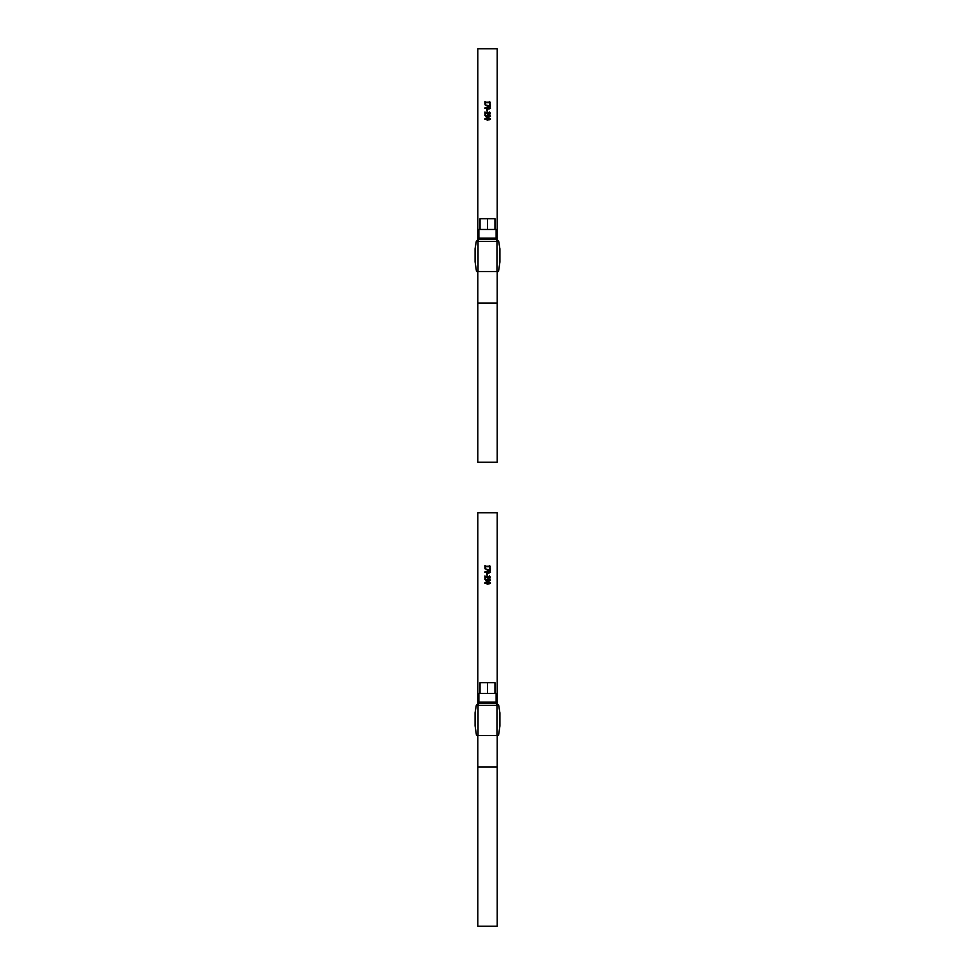 <?xml version="1.0" encoding="UTF-8"?>
<svg xmlns="http://www.w3.org/2000/svg" width="975" height="975" viewBox="0 0 975 975"><rect width="100%" height="100%" fill="white"/><g stroke="black" fill="none" stroke-linecap="round" stroke-linejoin="round"><path stroke-width="1.46" d="M485.428 582.892L487.646 583.928L489.292 583.781L489.279 582.294L486.013 582.282L486.001 583.501L489.852 582.892M484.831 583.184L487.634 581.88L490.449 583.184M490.449 582.892L487.646 584.208L484.831 582.892L487.634 581.587L490.449 582.892M487.488 579.857L487.78 580.868L489.548 580.588L489.852 579.796L488.621 579.077L487.671 579.345L487.78 580.576L489.548 580.308M489.548 580.588L489.852 579.796M486.891 580.028L488.585 578.821L490.449 580.088M485.465 579.406L487.268 580.868L487.207 578.967L489.938 578.906L489.962 580.698L487.963 581.137L485.696 580.686L484.916 578.882L487.268 580.576M484.843 579.625L485.489 579.162M487.634 573.995L486.976 575.153L487.634 573.995M486.976 575.153L486.976 573.69L487.634 575.153M485.428 572.02L487.646 573.02L489.292 572.886L489.279 571.447L486.013 571.447L486.001 572.581L489.852 572.02M484.831 572.325L487.634 571.106L490.449 572.325M490.449 572.02L487.646 573.239L484.831 572.02L487.634 570.802L490.449 572.02M485.489 567.036L485.489 565.902M489.109 565.902L490.352 566.719L485.489 566.719L485.489 567.365M484.941 567.365L484.941 565.585L485.489 566.56L489.109 566.56L489.608 565.585L490.352 566.719M485.489 566.243L489.109 566.243M489.706 568.34L490.34 570.399L484.941 568.778L489.706 570.265L489.706 568.023L490.34 568.023L490.34 570.399M484.941 568.778L489.706 569.948M485.489 577.505L485.489 576.286M489.109 576.286L490.352 577.212L485.489 577.212L485.489 577.907M484.941 577.907L484.941 575.981L485.489 576.993L489.109 576.993L489.608 575.981L490.352 577.212M485.489 576.7L489.109 576.7M478.871 698.697L477.787 698.697L477.787 512.753L497.213 512.753L497.213 698.697L496.129 698.697M477.787 703.377L477.787 701.049L478.871 701.049M477.787 698.697L477.787 701.049M497.213 735.564L497.213 926.25L477.787 926.25L477.787 735.564M496.129 701.049L497.213 701.049L497.213 703.377M497.213 701.049L497.213 698.697M497.213 702.792L492.899 702.792M482.101 702.792L477.787 702.792M475.142 726.07L476.495 735.564L498.505 735.564L499.907 726.07L499.858 712.688L498.7 705.352L496.287 703.194L478.713 703.194L476.3 705.352L475.093 712.688L475.142 726.07M492.899 702.11L492.899 703.194L482.101 703.194L482.101 702.11M480.029 693.481L480.029 682.683L494.971 682.683L494.971 693.481L478.871 693.481L478.871 702.11L496.129 702.11L496.129 693.481L494.971 693.481M487.5 682.683L487.5 693.481M485.428 118.901L487.646 119.925L489.292 119.779L489.279 118.292L486.013 118.28L486.001 119.498L489.852 118.901M484.831 119.182L487.634 117.877L490.449 119.182M490.449 118.901L487.646 120.205L484.831 118.901L487.634 117.597L490.449 118.901M487.488 115.854L487.78 116.866L489.548 116.598L489.852 115.806L488.621 115.074L487.671 115.343L487.78 116.573L489.548 116.305M489.548 116.598L489.852 115.806M486.891 116.025L488.585 114.818L490.449 116.086M485.465 115.403L487.268 116.866L487.207 114.965L489.938 114.904L489.962 116.695L487.963 117.134L485.696 116.695L484.916 114.879L487.268 116.573M484.843 115.623L485.489 115.172M487.634 109.992L486.976 111.162L487.634 109.992M486.976 111.162L486.976 109.688L487.634 111.162M485.428 108.018L487.646 109.017L489.292 108.883L489.279 107.445L486.013 107.445L486.001 108.578L489.852 108.018M484.831 108.322L487.634 107.104L490.449 108.322M490.449 108.018L487.646 109.237L484.831 108.018L487.634 106.799L490.449 108.018M485.489 103.033L485.489 101.9M489.109 101.9L490.352 102.716L485.489 102.716L485.489 103.362M484.941 103.362L484.941 101.583L485.489 102.558L489.109 102.558L489.608 101.583L490.352 102.716M485.489 102.241L489.109 102.241M489.706 104.337L490.34 106.397L484.941 104.776L489.706 106.263L489.706 104.02L490.34 104.02L490.34 106.397M484.941 104.776L489.706 105.958M485.489 113.502L485.489 112.283M489.109 112.283L490.352 113.21L485.489 113.21L485.489 113.904M484.941 113.904L484.941 111.979L485.489 112.99L489.109 112.99L489.608 111.979L490.352 113.21M485.489 112.698L489.109 112.698M478.871 234.695L477.787 234.695L477.787 48.75L497.213 48.75L497.213 234.695L496.129 234.695M477.787 239.375L477.787 237.047L478.871 237.047M477.787 234.695L477.787 237.047M497.213 271.562L497.213 462.247L477.787 462.247L477.787 271.562M496.129 237.047L497.213 237.047L497.213 239.375M497.213 237.047L497.213 234.695M497.213 238.802L492.899 238.802M482.101 238.802L477.787 238.802M475.142 262.068L476.495 271.562L498.505 271.562L499.907 262.068L499.858 248.686L498.7 241.349L496.287 239.192L478.713 239.192L476.3 241.349L475.093 248.686L475.142 262.068M492.899 238.107L492.899 239.192L482.101 239.192L482.101 238.107M480.029 229.478L480.029 218.692L494.971 218.692L494.971 229.478L478.871 229.478L478.871 238.107L496.129 238.107L496.129 229.478L494.971 229.478M487.5 218.692L487.5 229.478M497.213 767.069L477.787 767.069M476.3 705.352L478.018 705.352A2.157 2.108 -90 0 1 480.127 703.194M494.873 703.194A2.157 2.108 90 0 1 496.982 705.352L478.018 705.352L478.018 735.564M496.982 735.564L496.982 705.352L498.7 705.352M497.213 303.079L477.787 303.079M476.3 241.349L478.018 241.349A2.157 2.108 -90 0 1 480.127 239.192M494.873 239.192A2.157 2.108 90 0 1 496.982 241.349L478.018 241.349L478.018 271.562M496.982 271.562L496.982 241.349L498.7 241.349M475.093 726.07L475.093 712.688M499.907 726.07L499.907 712.688M475.093 262.068L475.093 248.686M499.907 262.068L499.907 248.686"/></g></svg>
